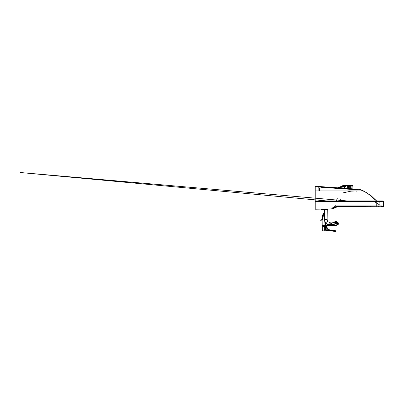 <?xml version="1.0" encoding="UTF-8"?>
<svg xmlns="http://www.w3.org/2000/svg" width="404" height="404" viewBox="0 0 404 404"><rect width="100%" height="100%" fill="white"/><g stroke="black" fill="none" stroke-linecap="round" stroke-linejoin="round"><path stroke-width="0.61" d="M352.783 185.522L352.369 185.128L343.218 185.128L352.369 185.128L352.783 185.522L342.799 185.522L343.218 185.128L342.799 185.522L352.783 185.522L352.939 188.91M344.44 188.33L344.314 186.254L343.804 185.714L343.046 185.628L344.026 185.87L344.481 186.936L343.365 186.35L342.178 186.294L339.047 187.183L336.941 188.38L340.193 186.764L342.986 186.294L344.041 186.926L340.38 187.4L338.027 188.456L340.385 187.4L344.041 186.926M350.652 185.542L344.536 185.542L350.652 185.542M344.87 185.128L351.121 185.128L344.87 185.128M336.153 201.722L336.072 202.01M335.31 205.303L334.265 208.035L331.81 208.989L333.356 208.656M331.411 208.989L315.206 209.222L332.275 208.979L315.216 208.999L315.216 201.722L383.28 201.722L382.411 200.934L383.583 201.722L382.75 200.934M334.265 208.035L335.694 206.989L336.997 206.606L332.406 208.974L331.82 208.989L331.82 207.969L315.216 207.979M334.159 208.121L332.921 208.873L331.886 208.989M333.623 208.439L332.229 208.984M336.997 206.606L346.415 206.525L346.415 206.898L336.981 206.939L334.446 207.934L334.042 206.974L332.886 207.818L331.82 207.969M346.415 206.525L350.576 206.575L350.576 206.924L338.209 206.909L350.576 206.924L350.576 205.899L337.178 205.909L335.477 206.176L334.042 206.974M350.576 206.575L381.235 206.757M382.416 206.848L382.699 206.888M382.184 206.909L347.379 206.904M374.266 201.48L376.21 202.682L374.266 201.48M359.469 189.34L315.201 186.244L315.186 201.768L381.149 201.768L381.78 201.354L315.216 201.354L315.216 201.768L376.21 201.768L376.21 200.934L382.411 200.934L315.216 200.934L376.21 200.934L376.21 205.873L350.576 205.899M315.216 201.768L315.211 190.956L363.494 190.956L359.727 189.38M363.494 190.956L370.872 195.48L377.149 201.429L367.044 192.87L359.843 189.42L315.63 186.269L315.211 186.512L359.843 189.42M315.196 201.768L315.206 209.222L331.851 208.989M382.361 200.934L381.108 201.768M379.785 200.934L379.997 205.883L376.21 205.873L378.553 205.878M382.452 200.934L383.265 201.722L382.436 200.934L376.72 200.934L379.725 200.934L379.725 201.722M382.563 200.955L383.224 201.722L382.199 201.707M315.216 201.354L315.216 201.722M315.211 186.512L315.211 190.956M332.921 208.868L332.083 208.989M332.906 208.878L315.206 209.222M332.618 208.939L331.972 208.989M333.694 208.398L331.79 208.989M334.244 208.035L334.593 207.742M373.2 206.909L379.805 206.898M379.048 206.898L382.851 206.888L379.977 206.904L379.997 205.883L382.209 205.868M382.82 206.888L383.8 205.868L382.835 206.888L383.8 205.868L382.835 206.888L383.8 205.868L382.947 205.873L382.123 206.914L381.457 206.909M382.472 206.914L383.457 205.894L383.245 201.722M382.058 206.914L382.613 206.909L383.502 205.888L383.28 201.722L383.583 201.722L383.8 205.888M315.211 186.244L315.206 195.531L315.201 186.244M338.239 206.909L336.653 206.969L336.552 205.954M375.018 206.898L375.018 205.878L375.018 206.898M318.908 190.956L318.862 186.825L315.211 186.577M358.166 189.87L320.867 187.264L321.044 190.956M320.948 186.643L358.893 189.299L320.948 186.643L320.867 187.264M318.756 187.466L319.448 187.981L319.564 190.956M357.591 190.956L351.046 191.127L343.153 192.88M320.857 187.264L321.034 190.956M334.159 201.313L334.002 201.722M334.603 201.47L334.507 201.722L334.603 201.47M342.986 186.294L343.546 185.633L342.986 186.294M347.783 185.79L350.834 185.79L347.783 185.79M349.243 185.79L349.728 186.481L349.44 185.79L346.112 185.79L345.617 186.481L346.309 185.79M349.925 188.698L349.925 186.481M349.728 188.683L349.728 186.481M349.455 185.79L349.95 186.481L349.455 185.79L348.46 185.79M349.95 188.698L349.95 186.481M346.329 185.79L345.642 186.481L346.329 185.79M347.102 188.501L347.107 185.79L346.127 185.79M347.299 188.517L347.299 185.79M348.465 188.597L348.465 185.79M348.263 188.582L348.263 185.79M337.618 223.927L334.669 222.553L337.618 223.927M322.463 225.604L333.835 225.735L336.527 225.291L338.825 223.897L334.689 221.902L338.719 223.781L336.34 225.164L333.825 225.553L324.069 225.563L324.069 219.392L324.478 219.397L324.942 222.629L326.058 223.872L327.629 224.366L332.128 224.427L332.032 224.144L328.184 224.119L326.376 223.69L325.427 222.846L324.821 220.71L324.508 220.781M322.968 215.261L323.038 217.302L322.745 217.524L322.685 215.443L322.968 215.261M323.018 213.691L323.296 213.514L323.372 215.549L323.079 215.781L323.018 213.691L322.685 215.443M324.821 220.71L324.791 219.397L327.124 219.392L327.604 221.65L331.058 223.048L332.032 224.144L327.058 223.947L325.685 223.17L325.043 222.008L324.791 219.397L327.124 219.392L327.22 209.661L324.634 209.661L327.22 209.661M322.049 209.661L324.634 209.661L324.791 219.397L324.478 219.397L324.634 209.661L322.049 209.661L322.205 225.563L324.069 225.563L324.069 219.392L324.478 219.397M325.462 222.897L325.2 225.74L322.205 225.563L324.069 225.563M332.128 224.427L334.532 224.255L336.426 223.533L336.219 222.791L334.557 221.867L333.457 222.614L331.043 223.018L332.371 222.942L334.431 221.942L333.457 222.614L330.997 223.018L332.032 224.144L334.098 224.028L336.083 223.377L338.244 224.382L333.164 225.745L326.801 225.604M335.492 222.553L338.638 223.826L334.689 221.902L334.669 222.553M327.195 225.563L333.164 225.558M336.083 223.377L336.047 222.942L336.083 223.377L334.098 224.028L332.032 224.144M333.164 225.745L326.952 225.745L335.027 225.649L338.244 224.382M337.81 224.018L338.062 223.473L338.638 223.826M322.513 225.604L326.78 225.634L322.483 225.634L326.78 225.745L322.488 225.745L322.927 226.78L326.27 226.715L322.998 226.715M326.755 225.604L326.27 226.715M326.7 228.209L326.73 227.437L326.72 228.215M327.119 228.013L327.099 227.275L327.119 228.013M325.013 229.836L324.301 228.906L324.129 227.568L325.296 227.568L325.553 229.285L325.013 229.836L325.321 230.729L322.508 230.947L332.649 230.931L335.744 231.462L330.861 230.947L335.815 231.482L335.315 230.977L336.047 231.103L333.441 230.224L327.149 230.083L325.73 229.538L325.301 230.002L326.26 230.3L332.522 230.452L335.315 230.977L335.36 230.699L333.739 230.26L328.109 230.113L329.149 229.81L328.109 230.113L328.109 230.416M325.316 230.901L330.861 230.906M324.255 230.901L324.129 227.568M335.209 231.265L330.861 230.734M326.715 227.457L327.089 227.265L327.114 228.083L327.048 226.094L324.644 226.094L322.24 226.856L324.634 226.134L327.068 226.134L324.806 226.134L324.922 228.593L324.301 228.906M331.517 230.431L331.578 229.927L335.875 230.942L335.961 231.371L335.416 230.74M325.553 229.285L325.73 229.538M324.644 226.094L322.266 226.816L324.644 226.094M322.341 230.78L322.266 226.816M324.806 226.134L327.028 226.094M326.937 227.583L326.927 227.947L326.937 227.558L326.578 228.083L326.584 227.77M326.589 227.598L326.578 228.255L326.73 227.482M331.517 230.134L327.775 229.512L327.129 228.058L326.715 228.27L327.129 228.068L327.149 227.306L327.109 228.033M322.054 219.175L322.604 219.165L322.109 220.049L320.867 220.205L322.215 219.382L322.498 219.584L322.291 218.367L322.064 219.175M320.867 220.205L321.983 219.685L322.059 219.19M323.624 213.378L323.155 213.322L323.624 213.378M320.821 220.21L321.786 220.059L322.422 219.165L322.367 219.811L321.857 220.14M322.357 219.296L322.2 219.584M321.725 219.816L321.831 220.165L321.17 220.185M321.624 220.17L321.246 219.842L321.826 219.64L321.518 219.801L321.897 220.129L321.761 219.801M320.821 220.18L320.619 219.988L320.821 220.18M320.407 220.21L321.246 219.842M321.402 220.17L320.428 220.236L320.857 219.968M320.811 219.968L321.15 219.933M321.443 209.09L321.443 209.59L327.821 209.59L321.513 209.661M327.821 208.989L327.75 209.661M336.168 221.867L335.259 221.442L336.168 221.867L335.971 222.291L337.173 222.851L335.971 222.291L336.497 221.953L335.381 221.432L336.168 221.867M336.497 221.953L338.274 222.851L337.37 222.427L337.173 222.851L335.971 222.291M337.618 223.776L334.79 222.458L337.618 223.776M337.537 223.74L334.881 222.503L337.537 223.74M337.476 223.867L334.825 222.629L337.476 223.867M334.871 222.766L337.704 224.084L334.871 222.766M337.446 224.149L334.618 222.826L337.446 224.149M337.901 222.609L335.532 221.503L337.901 222.609M337.32 224.205L334.669 222.968L337.32 224.205M336.153 223.463L337.441 224.063L336.153 223.463M337.274 224.306L334.618 223.069L337.274 224.306M337.189 224.265L334.714 223.109L337.189 224.265M337.315 224.003L334.835 222.846L337.315 224.003M337.093 222.23L337.173 222.851M337.093 223.998L334.921 223.013L337.057 223.907M335.376 223.21L336.997 223.968M334.956 223.028L337.421 224.175L334.956 223.028M335.875 223.301L337.461 224.089L334.84 222.862L334.714 223.109M337.946 222.574L337.537 223.76L335.032 222.594L337.537 223.76L335.189 222.665L337.542 223.766L337.421 224.023L334.906 222.846L336.143 223.558M337.219 222.427L336.769 222.22L337.209 222.084L336.906 221.922M336.941 221.958L336.845 222.256L336.921 221.947L337.562 222.417M336.381 222.038L336.805 221.937M336.052 221.882L336.84 221.953M336.85 221.897L336.36 221.685L336.729 221.872L336.552 222.119L336.769 221.917M336.608 222.144L336.729 221.872L336.714 222.195L336.643 221.831L335.83 221.609M337.598 222.604L336.769 222.22L337.118 222.382L336.87 221.968M337.582 222.427L337.284 222.286M337.244 222.099L336.562 221.715M336.487 222.089L336.214 221.958L336.557 221.7L337.249 222.023M337.461 222.2L336.34 221.614M336.279 221.65L337.471 222.124M337.426 222.523L337.153 222.397M337.81 222.533L336.098 221.498L337.673 222.235M335.951 221.665L337.694 222.23L336.123 221.513M337.683 222.306L337.577 222.599M335.997 221.503L337.88 222.387L335.997 221.503M336.199 221.953L336.628 222.149L336.446 221.897M337.497 222.387L337.951 222.594L337.38 223.23L337.729 222.488M337.663 222.463L337.138 223.271L336.623 223.109L337.123 223.109L336.618 222.877L336.971 222.124L337.507 222.387L336.653 221.988L336.966 222.134L336.562 223.003L337.158 223.129L336.527 222.988L337.077 223.321L335.805 222.498L336.305 222.73L336.653 221.988L336.113 221.735L336.835 222.412M337.517 222.397L337.769 222.513M336.027 221.468L337.885 222.336L336.027 221.468M335.583 222.392L335.906 221.624L335.32 222.271L335.653 221.508L334.911 222.851L337.431 224.028L338.057 222.68M335.744 221.902L335.497 222.382L336.279 222.872L335.764 222.478L336.113 221.735M337.391 222.725L337.234 223.19L337.598 223.564L337.284 223.336L337.951 222.594M337.794 222.508L335.699 221.528L337.794 222.508M335.976 221.427L337.956 222.352L335.976 221.427M335.704 221.912L337.769 222.877L335.704 221.912M335.719 222.488L336.153 222.887L335.764 222.478M337.391 222.67L337.295 223.417L337.603 222.872M336.522 222.266L336.158 222.892L335.618 222.564L335.709 221.937L335.36 222.518L335.679 221.993M336.502 222.311L336.295 222.756L336.502 222.311L336.815 222.458L336.572 222.887L336.815 222.458M337.739 222.478L337.158 223.129M337.613 222.776L337.345 223.215M336.512 222.382L336.527 222.988L336.754 222.498M337.85 222.937L337.598 223.488M335.966 222.008L336.032 221.705M335.668 221.528L335.466 221.826M337.678 223.402L337.86 223.013L337.643 223.382M337.416 222.801L337.183 223.17M336.931 221.993L337.042 222.346M336.062 221.549L335.805 221.594M336.184 221.947L336.507 221.922M336.805 222.235L336.906 221.983M336.82 221.902L336.537 221.771L336.628 222.149M335.355 223.205L337.022 223.983M337.123 224.013L335.966 223.872L335.138 223.023M336.971 223.957L336.401 223.675M336.088 223.543L335.421 223.235M337.113 206.934L335.805 207.141L333.739 208.484L334.108 208.201L333.482 207.393M334.108 208.201L333.3 208.747L333.739 208.484L333.3 208.747L332.886 207.818M376.21 202.662L379.962 205.192M340.522 199.727L339.481 201.722M382.416 200.934L381.78 201.354M382.376 200.934L381.745 201.354M379.725 200.934L379.725 201.354L377.084 201.354M379.765 201.722L376.19 201.722M370.473 206.924L370.468 205.904M336.532 205.954L346.4 205.878M381.437 206.909L381.78 206.914M347.602 206.909L338.193 206.909L347.602 206.909L346.395 206.898L346.42 205.878M332.204 207.964L332.275 208.979L331.911 208.989M333.169 207.646L333.739 208.484M376.19 205.873L376.21 206.893L380.533 206.904M383.482 205.894L382.497 206.914M379.992 206.904L379.149 206.898L379.154 205.878M376.21 206.893L378.568 206.898L378.573 205.878M336.007 207.08L335.764 206.091M334.446 207.934L333.85 207.121M357.025 191.304L355.959 190.956M336.845 188.37L342.178 186.294L342.799 185.522M327.604 221.65L325.346 222.715L327.604 221.65M324.75 222.144L325.043 222.008M329.341 224.144L330.624 223.018L329.194 224.432M325.079 222.887L325.346 222.715M326.139 223.917L326.376 223.69M334.335 224.291L334.098 224.028M325.2 225.74L327.195 225.745M326.094 226.74L322.968 226.74L326.094 226.74M326.149 226.77L322.907 226.77L326.149 226.77M327.664 230.108L327.669 230.416M325.336 228.553L324.922 228.593M325.296 227.568L327.083 227.568M335.911 230.977L335.901 231.26L335.911 230.977M335.694 230.856L335.769 231.199M326.589 227.573L327.089 227.316M326.578 228.063L326.932 227.922M322.084 219.584L322.326 219.867L322.488 219.594M322.574 219.301L323.7 213.428M321.448 220.165L322.326 219.867M321.715 219.806L321.453 219.806M321.816 219.65L321.528 219.796M321.503 219.806L320.458 219.948M335.653 221.508L335.224 222.256M337.199 222.094L336.946 221.973L337.199 222.094M336.79 221.902L336.532 221.781L336.79 221.902M335.855 223.346L336.168 223.493M335.855 223.356L336.163 223.503M335.845 223.382L336.158 223.528L335.84 223.392M344.536 188.335L344.461 185.128M351.051 188.779L351.121 185.128M327.058 207.065L327.068 207.969M334.345 206.757L333.962 207.883M337.254 198.45L336.083 201.722M338.072 206.909L336.956 206.944M380.901 205.873L381.603 206.399M334.865 201.722L20.2 172.518L355.843 201.722M382.835 206.888L383.532 206.59L383.8 205.868M342.178 186.294L342.794 185.638M344.875 188.355L344.875 185.79M350.834 185.79L350.834 188.759M344.733 185.79L344.733 188.345M350.697 185.79L350.697 188.754M346.95 188.491L346.95 185.79M348.617 188.607L348.617 185.79M323.038 217.302L323.372 215.549M322.235 225.7L323.043 225.745L322.235 225.7M322.927 226.78L326.336 226.78L322.927 226.78M335.875 230.942L334.153 230.24L331.578 229.927L334.063 230.214L335.875 230.942M326.578 228.083L326.927 227.947M326.589 227.75L326.937 227.558M323.155 213.322L321.922 219.513M334.79 222.458L335.381 221.432M334.618 223.069L334.881 222.503M337.709 223.821L337.446 224.387M334.871 222.862L335.532 221.503M338.209 222.75L337.805 223.861M334.891 223.023L337.305 224.149L334.891 223.023M337.385 223.69L337.769 222.877M335.567 221.852L335.189 222.665M335.436 222.478L335.674 221.973L335.436 222.478"/></g></svg>
